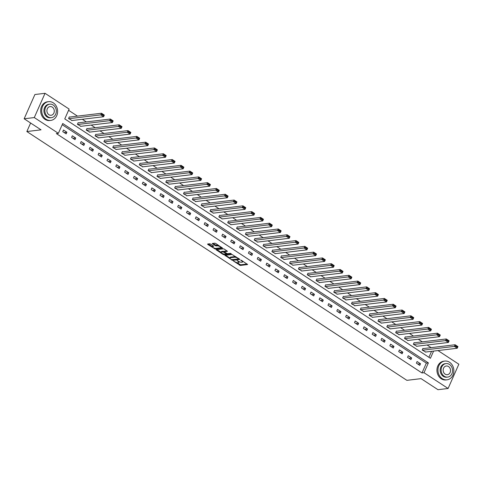 <?xml version="1.0" encoding="UTF-8"?>
<svg xmlns="http://www.w3.org/2000/svg" width="483" height="483" viewBox="0 0 483 483"><rect width="100%" height="100%" fill="white"/><g stroke="black" fill="none" stroke-linecap="round" stroke-linejoin="round"><path stroke-width="0.72" d="M233.38 260.983L240.359 265.457L247.64 264.533L241.452 260.319L240.697 260.138L241.657 260.886A2.373 0.743 -156.1 0 1 242.557 261.997A2.373 0.743 -156.1 0 1 242.164 262.203L241.572 262.275A2.373 0.743 -156.1 0 1 238.517 261.261L237.081 260.542L237.956 261.327A2.373 0.743 -156.1 0 1 238.856 262.444A2.373 0.743 -156.1 0 1 238.463 262.649L237.871 262.722A2.373 0.743 -156.1 0 1 234.816 261.708L233.38 260.983M210.588 244.102L209.628 243.788L207.624 244.03L207.781 244.44L215.297 249.053L222.585 248.129L215.738 243.48L214.784 243.166L212.236 243.523L215.321 245.708L217.483 245.883A1.98 0.622 -156.1 0 1 219.65 246.499A1.98 0.622 -156.1 0 1 220.785 247.658A1.98 0.622 -156.1 0 1 220.459 247.827L215.744 248.395A1.98 0.622 -156.1 0 1 213.577 247.779A1.98 0.622 -156.1 0 1 212.442 246.62A1.98 0.622 -156.1 0 1 212.768 246.445L213.673 246.288L213.395 245.944L210.588 244.102M437.984 350.561L458.85 364.218L448.097 388.483L437.966 389.696L421.073 378.642L406.885 380.344L26.849 131.539L41.037 129.836L24.15 118.782L34.287 117.562L45.034 93.304L69.123 109.067L64.764 118.903L430.407 358.289L433.595 351.087M448.097 388.483L424.014 372.713L428.373 362.878L62.73 123.497L58.371 133.332L34.287 117.562M58.371 133.332L56.342 133.574L421.985 372.954L424.014 372.713M224.921 255.356L232.595 260.379L239.882 259.456L232.081 254.493L224.921 255.356M222.995 254.402L216.149 249.753L223.436 248.83L224.39 249.143L227.475 251.335L224.45 251.746L224.607 252.156L227.427 253.696L230.451 253.334L231.315 253.798L223.949 254.716L222.995 254.402L223.231 253.865M30.622 123.02L26.849 131.539M421.985 372.954L426.344 363.119L62.192 124.711M420.512 363.741L417.113 361.519L416.388 363.156L419.787 365.383L420.512 363.741L417.783 364.073M411.673 357.957L408.274 355.73L407.543 357.372L410.948 359.594L411.673 357.957L408.944 358.283M402.834 352.167L399.429 349.94L398.704 351.582L402.104 353.81L402.834 352.167L400.099 352.493M393.989 346.377L390.59 344.156L389.866 345.792L393.265 348.02L393.989 346.377L391.26 346.709M385.15 340.593L381.751 338.366L381.021 340.008L384.426 342.23L385.15 340.593L382.421 340.92M376.311 334.804L372.906 332.576L372.182 334.218L375.581 336.446L376.311 334.804L373.582 335.13M367.466 329.014L364.067 326.792L363.343 328.428L366.742 330.656L367.466 329.014L364.737 329.346M358.627 323.23L355.228 321.002L354.504 322.644L357.903 324.866L358.627 323.23L355.899 323.556M349.789 317.44L346.389 315.212L345.659 316.854L349.058 319.082L349.789 317.44L347.06 317.766M340.944 311.65L337.545 309.428L336.82 311.064L340.219 313.292L340.944 311.65L338.215 311.982M332.105 305.866L328.706 303.638L327.981 305.28L331.38 307.502L332.105 305.866L329.376 306.192M323.266 300.076L319.867 297.848L319.136 299.49L322.541 301.718L323.266 300.076L320.537 300.402M314.427 294.286L311.022 292.064L310.297 293.7L313.696 295.928L314.427 294.286L311.692 294.618M305.582 288.502L302.183 286.274L301.458 287.916L304.858 290.138L305.582 288.502L302.853 288.828M296.743 282.712L293.344 280.484L292.613 282.126L296.019 284.354L296.743 282.712L294.014 283.038M287.904 276.922L284.499 274.7L283.775 276.336L287.174 278.564L287.904 276.922L285.175 277.254M279.059 271.138L275.66 268.91L274.936 270.552L278.335 272.774L279.059 271.138L276.33 271.464M270.22 265.348L266.821 263.12L266.097 264.762L269.496 266.99L270.22 265.348L267.491 265.674M261.381 259.558L257.982 257.336L257.252 258.973L260.651 261.2L261.381 259.558L258.653 259.89M252.537 253.774L249.137 251.546L248.413 253.189L251.812 255.41L252.537 253.774L249.808 254.1M243.698 247.984L240.299 245.756L239.574 247.399L242.973 249.626L243.698 247.984L240.969 248.31M234.859 242.194L231.46 239.973L230.729 241.609L234.134 243.837L234.859 242.194L232.13 242.526M226.02 236.41L222.615 234.183L221.89 235.825L225.289 238.047L226.02 236.41L223.285 236.736M217.175 230.62L213.776 228.393L213.051 230.035L216.45 232.263L217.175 230.62L214.446 230.946M208.336 224.83L204.937 222.609L204.206 224.245L207.612 226.473L208.336 224.83L205.607 225.163M199.497 219.047L196.092 216.819L195.367 218.461L198.767 220.683L199.497 219.047L196.768 219.373M190.652 213.257L187.253 211.029L186.529 212.671L189.928 214.899L190.652 213.257L187.923 213.583M181.813 207.467L178.414 205.245L177.69 206.881L181.089 209.109L181.813 207.467L179.084 207.799M172.974 201.683L169.575 199.455L168.845 201.097L172.244 203.319L172.974 201.683L170.245 202.009M164.129 195.893L160.73 193.665L160.006 195.307L163.405 197.535L164.129 195.893L161.4 196.219M155.291 190.103L151.891 187.881L151.167 189.517L154.566 191.745L155.291 190.103L152.562 190.435M146.452 184.319L143.053 182.091L142.322 183.733L145.727 185.955L146.452 184.319L143.723 184.645M137.613 178.529L134.208 176.301L133.483 177.943L136.882 180.171L137.613 178.529L134.878 178.855M128.768 172.739L125.369 170.517L124.644 172.153L128.043 174.381L128.768 172.739L126.039 173.071M119.929 166.955L116.53 164.727L115.799 166.369L119.204 168.591L119.929 166.955L117.2 167.281M111.09 161.165L107.685 158.937L106.96 160.579L110.359 162.807L111.09 161.165L108.361 161.491M102.245 155.375L98.846 153.153L98.121 154.789L101.521 157.017L102.245 155.375L99.516 155.707M93.406 149.591L90.007 147.363L89.283 149.006L92.682 151.227L93.406 149.591L90.677 149.917M84.567 143.801L81.168 141.573L80.438 143.216L83.837 145.443L84.567 143.801L81.838 144.127M75.722 138.011L72.323 135.789L71.599 137.426L74.998 139.653L75.722 138.011L72.993 138.343M66.883 132.227L63.484 129.999L62.76 131.642L66.159 133.863L66.883 132.227L64.154 132.553M431.12 347.639L427.117 345.019M422.281 341.849L418.278 339.229M413.442 336.065L409.439 333.439M404.603 330.275L400.594 327.655M395.758 324.485L391.755 321.865M386.919 318.702L382.916 316.075M378.08 312.912L374.071 310.291M369.235 307.122L365.233 304.501M360.396 301.338L356.394 298.711M351.558 295.548L347.555 292.927M342.713 289.758L338.71 287.137M333.874 283.974L329.871 281.348M325.035 278.184L321.032 275.564M316.196 272.394L312.187 269.774M307.351 266.61L303.348 263.984M298.512 260.82L294.509 258.2M289.673 255.03L285.664 252.41M280.828 249.246L276.825 246.62M271.989 243.456L267.987 240.836M263.15 237.666L259.148 235.046M254.306 231.882L250.303 229.256M245.467 226.092L241.464 223.472M236.628 220.302L232.625 217.682M227.789 214.518L223.78 211.892M218.944 208.728L214.941 206.108M210.105 202.938L206.102 200.318M201.266 197.155L197.257 194.528M192.421 191.365L188.418 188.744M183.582 185.575L179.579 182.954M174.743 179.791L170.74 177.164M165.898 174.001L161.896 171.38M157.06 168.211L153.057 165.591M148.221 162.427L144.218 159.801M139.382 156.637L135.373 154.017M130.537 150.847L126.534 148.227M121.698 145.063L117.695 142.437M112.859 139.273L108.85 136.653M104.014 133.483L100.011 130.863M95.175 127.699L91.172 125.073M86.336 121.909L82.333 119.289M77.491 116.119L68.58 110.287M428.916 357.311L431.567 351.334M423.205 348.587L422.921 348.406L422.196 350.042L425.698 352.041M414.366 342.803L414.082 342.616L413.357 344.258L416.859 346.251M405.527 337.013L405.243 336.826L404.519 338.468L408.02 340.461M396.688 331.223L396.404 331.042L395.674 332.678L399.175 334.677M387.843 325.439L387.559 325.252L386.835 326.894L390.336 328.887M379.004 319.649L378.72 319.462L377.996 321.104L381.498 323.097M370.165 313.859L369.881 313.678L369.151 315.314L372.659 317.313M361.32 308.076L361.036 307.888L360.312 309.531L363.814 311.523M352.481 302.286L352.198 302.098L351.473 303.741L354.975 305.733M343.642 296.496L343.359 296.314L342.628 297.951L346.136 299.949M334.797 290.712L334.514 290.524L333.789 292.167L337.291 294.159M325.959 284.922L325.675 284.735L324.95 286.377L328.452 288.369M317.12 279.132L316.836 278.951L316.111 280.587L319.613 282.585M308.281 273.348L307.997 273.161L307.266 274.803L310.768 276.795M299.436 267.558L299.152 267.371L298.428 269.013L301.929 271.005M290.597 261.768L290.313 261.587L289.589 263.223L293.09 265.221M281.758 255.984L281.474 255.797L280.744 257.439L284.252 259.431M272.913 250.194L272.629 250.007L271.905 251.649L275.407 253.641M264.074 244.404L263.79 244.223L263.066 245.859L266.568 247.857M255.235 238.62L254.952 238.433L254.221 240.075L257.729 242.068M246.39 232.83L246.107 232.643L245.382 234.285L248.884 236.278M237.551 227.04L237.268 226.859L236.543 228.495L240.045 230.494M228.713 221.256L228.429 221.069L227.704 222.711L231.206 224.704M219.868 215.466L219.59 215.279L218.859 216.921L222.361 218.914M211.029 209.676L210.745 209.495L210.02 211.131L213.522 213.13M202.19 203.892L201.906 203.705L201.182 205.347L204.683 207.34M193.351 198.102L193.067 197.915L192.337 199.557L195.844 201.55M184.506 192.312L184.222 192.131L183.498 193.768L186.999 195.766M175.667 186.529L175.383 186.341L174.659 187.984L178.161 189.976M166.828 180.739L166.544 180.551L165.814 182.194L169.322 184.186M157.983 174.949L157.7 174.768L156.975 176.404L160.477 178.402M149.144 169.165L148.861 168.978L148.136 170.62L151.638 172.612M140.305 163.375L140.022 163.188L139.297 164.83L142.799 166.822M131.461 157.585L131.183 157.404L130.452 159.04L133.954 161.038M122.622 151.801L122.338 151.614L121.613 153.256L125.115 155.248M113.783 146.011L113.499 145.824L112.774 147.466L116.276 149.458M104.944 140.221L104.66 140.04L103.93 141.676L107.437 143.674M96.099 134.437L95.815 134.25L95.091 135.892L98.592 137.884M87.26 128.647L86.976 128.46L86.252 130.102L89.753 132.094M78.421 122.857L78.137 122.676L77.407 124.312L80.915 126.311M69.576 117.073L69.292 116.886L68.568 118.528L72.07 120.521M24.15 118.782L34.903 94.517L45.034 93.304M426.344 363.119L428.373 362.878M238.856 262.444L239.145 261.786A2.373 0.743 -156.1 0 0 239.157 261.629M242.557 261.997L242.846 261.345A2.373 0.743 -156.1 0 0 242.864 261.243M236.797 262.595L240.649 264.805L247.115 264.026M238.614 259.033L239.357 258.948M225.615 255.272L229.866 258.055M231.586 259.594L238.542 259.063L237.624 258.242A2.373 0.743 -156.1 0 0 234.575 257.234L230.276 257.747A2.373 0.743 -156.1 0 0 229.89 257.952A2.373 0.743 -156.1 0 0 230.783 259.069L231.586 259.594M235.933 256.702A2.373 0.743 -156.1 0 0 234.865 256.576L234.575 257.234M229.89 257.952L230.18 257.3A2.373 0.743 -156.1 0 1 230.566 257.095L234.865 256.576M221.099 252.313L216.964 249.608M226.956 250.822L224.655 251.287M227.294 253.696L226.165 253.829M221.437 252.108A1.98 0.622 -156.1 0 0 221.111 252.277A1.98 0.622 -156.1 0 0 222.246 253.442A1.98 0.622 -156.1 0 0 224.414 254.058L226.074 253.859L225.917 253.442L223.098 251.909L221.437 252.108L221.727 251.45A1.98 0.622 -156.1 0 0 221.401 251.625L221.111 252.277M221.727 251.45L223.388 251.251L224.414 251.619M208.318 243.945L212.435 246.638L212.731 245.962A1.98 0.622 -156.1 0 1 213.057 245.793L213.148 245.781M220.785 247.658L221.075 247A1.98 0.622 -156.1 0 0 221.081 246.982M218.503 245.292A1.98 0.622 -156.1 0 0 217.773 245.225L217.483 245.883M213.051 243.378L215.617 245.056L217.773 245.225M220.622 247.791L222.059 247.622M422.48 350.229L454.394 346.396L455.125 344.753L457.956 346.613L457.232 348.249L425.312 352.083M422.818 348.635L455.125 344.753L455.855 345.466L455.566 346.118L457.552 347.416L457.842 346.764L455.855 345.466M457.552 347.416L457.232 348.249L454.394 346.396L455.566 346.118M442.277 378.648A9.437 7.939 83.2 0 0 447.035 379.825A9.437 7.939 83.2 0 0 453.76 372.393A9.437 7.939 83.2 0 0 449.54 362.256A9.437 7.939 83.2 0 0 444.783 361.085A9.437 7.939 83.2 0 0 438.057 368.517A9.437 7.939 83.2 0 0 442.277 378.648M444.783 361.085L443.768 361.206A9.437 7.939 83.2 0 0 437.043 368.638A9.437 7.939 83.2 0 0 441.263 378.775A9.437 7.939 83.2 0 0 446.02 379.946L447.035 379.825M447.65 377.09L446.715 377.199A6.792 5.718 -96.8 0 1 443.291 376.354A6.792 5.718 -96.8 0 1 440.255 369.06A6.792 5.718 -96.8 0 1 445.097 363.711L446.026 363.596A6.792 5.718 83.2 0 0 441.184 368.946A6.792 5.718 83.2 0 0 444.227 376.245A6.792 5.718 83.2 0 0 447.65 377.09A6.792 5.718 83.2 0 0 452.493 371.735A6.792 5.718 83.2 0 0 449.456 364.442A6.792 5.718 83.2 0 0 446.026 363.596M448.526 366.537A4.377 3.683 83.2 0 0 446.316 365.993A4.377 3.683 83.2 0 0 443.195 369.447A4.377 3.683 83.2 0 0 445.157 374.144A4.377 3.683 83.2 0 0 447.361 374.687A4.377 3.683 83.2 0 0 450.482 371.24A4.377 3.683 83.2 0 0 448.526 366.537M46.03 119.235A9.437 7.939 83.2 0 0 50.787 120.406A9.437 7.939 83.2 0 0 57.513 112.974A9.437 7.939 83.2 0 0 53.293 102.837A9.437 7.939 83.2 0 0 48.535 101.665A9.437 7.939 83.2 0 0 41.81 109.098A9.437 7.939 83.2 0 0 46.03 119.235M48.535 101.665L47.521 101.786A9.437 7.939 83.2 0 0 40.795 109.218A9.437 7.939 83.2 0 0 45.016 119.355A9.437 7.939 83.2 0 0 49.773 120.527L50.787 120.406M51.403 117.671L50.473 117.78A6.792 5.718 -96.8 0 1 47.044 116.934A6.792 5.718 -96.8 0 1 44.007 109.641A6.792 5.718 -96.8 0 1 48.849 104.292L49.785 104.177A6.792 5.718 83.2 0 0 44.943 109.532A6.792 5.718 83.2 0 0 47.98 116.826A6.792 5.718 83.2 0 0 51.403 117.671A6.792 5.718 83.2 0 0 56.245 112.316A6.792 5.718 83.2 0 0 53.208 105.022A6.792 5.718 83.2 0 0 49.785 104.177M52.279 107.123A4.377 3.683 83.2 0 0 50.069 106.574A4.377 3.683 83.2 0 0 46.954 110.027A4.377 3.683 83.2 0 0 48.91 114.725A4.377 3.683 83.2 0 0 51.113 115.274A4.377 3.683 83.2 0 0 54.235 111.821A4.377 3.683 83.2 0 0 52.279 107.123M413.641 344.439L445.555 340.606L446.28 338.969L449.118 340.823L448.387 342.465L416.473 346.299M413.979 342.845L446.28 338.969L447.017 339.676L446.727 340.328L448.707 341.632L448.997 340.974L447.017 339.676M448.707 341.632L448.387 342.465L445.555 340.606L446.727 340.328M404.796 338.655L436.717 334.822L437.441 333.179L440.273 335.033L439.548 336.675L407.634 340.509M405.14 337.062L437.441 333.179L438.178 333.886L437.882 334.544L439.868 335.842L440.158 335.184L438.178 333.886M439.868 335.842L439.548 336.675L436.717 334.822L437.882 334.544M395.957 332.865L427.872 329.032L428.602 327.389L431.434 329.249L430.709 330.885L398.795 334.719M396.301 331.272L428.602 327.389L429.333 328.102L429.043 328.754L431.029 330.052L431.319 329.4L429.333 328.102M431.029 330.052L430.709 330.885L427.872 329.032L429.043 328.754M387.118 327.076L419.033 323.242L419.757 321.606L422.595 323.459L421.864 325.101L389.95 328.935M387.457 325.482L419.757 321.606L420.494 322.312L420.204 322.964L422.184 324.268L422.48 323.61L420.494 322.312M422.184 324.268L421.864 325.101L419.033 323.242L420.204 322.964M378.28 321.292L410.194 317.458L410.918 315.816L413.75 317.669L413.025 319.311L381.111 323.145M378.618 319.698L410.918 315.816L411.655 316.522L411.365 317.18L413.345 318.478L413.635 317.82L411.655 316.522M413.345 318.478L413.025 319.311L410.194 317.458L411.365 317.18M369.435 315.502L401.349 311.668L402.079 310.032L404.911 311.885L404.186 313.521L372.272 317.355M369.779 313.908L402.079 310.032L402.81 310.738L402.52 311.39L404.506 312.688L404.796 312.036L402.81 310.738M404.506 312.688L404.186 313.521L401.349 311.668L402.52 311.39M360.596 309.712L392.51 305.878L393.234 304.242L396.072 306.095L395.348 307.737L363.427 311.571M360.934 308.118L393.234 304.242L393.971 304.948L393.681 305.6L395.662 306.904L395.957 306.246L393.971 304.948M395.662 306.904L395.348 307.737L392.51 305.878L393.681 305.6M351.757 303.928L383.671 300.094L384.396 298.452L387.233 300.305L386.503 301.947L354.588 305.781M352.095 302.334L384.396 298.452L385.132 299.158L384.842 299.816L386.823 301.114L387.112 300.456L385.132 299.158M386.823 301.114L386.503 301.947L383.671 300.094L384.842 299.816M342.912 298.138L374.832 294.304L375.557 292.668L378.388 294.521L377.664 296.157L345.75 299.991M343.256 296.544L375.557 292.668L376.287 293.374L375.997 294.026L377.984 295.324L378.274 294.672L376.287 293.374M377.984 295.324L377.664 296.157L374.832 294.304L375.997 294.026M334.073 292.348L365.987 288.514L366.718 286.878L369.549 288.731L368.825 290.374L336.905 294.207M334.411 290.754L366.718 286.878L367.448 287.584L367.158 288.236L369.145 289.54L369.435 288.882L367.448 287.584M369.145 289.54L368.825 290.374L365.987 288.514L367.158 288.236M325.234 286.564L357.148 282.73L357.873 281.088L360.71 282.941L359.98 284.584L328.066 288.417M325.572 284.97L357.873 281.088L358.609 281.794L358.32 282.452L360.3 283.75L360.59 283.092L358.609 281.794M360.3 283.75L359.98 284.584L357.148 282.73L358.32 282.452M316.389 280.774L348.309 276.94L349.034 275.304L351.865 277.157L351.141 278.794L319.227 282.627M316.733 279.18L349.034 275.304L349.77 276.01L349.475 276.662L351.461 277.96L351.751 277.308L349.77 276.01M351.461 277.96L351.141 278.794L348.309 276.94L349.475 276.662M307.55 274.984L339.464 271.15L340.195 269.514L343.027 271.368L342.302 273.01L310.388 276.844M307.894 273.39L340.195 269.514L340.926 270.22L340.636 270.872L342.622 272.177L342.912 271.518L340.926 270.22M342.622 272.177L342.302 273.01L339.464 271.15L340.636 270.872M298.711 269.2L330.626 265.366L331.35 263.724L334.188 265.578L333.457 267.22L301.543 271.054M299.049 267.606L331.35 263.724L332.087 264.43L331.797 265.089L333.777 266.387L334.073 265.728L332.087 264.43M333.777 266.387L333.457 267.22L330.626 265.366L331.797 265.089M289.872 263.41L321.787 259.576L322.511 257.94L325.343 259.794L324.618 261.43L292.704 265.264M290.211 261.816L322.511 257.94L323.248 258.647L322.958 259.299L324.938 260.597L325.228 259.945L323.248 258.647M324.938 260.597L324.618 261.43L321.787 259.576L322.958 259.299M281.028 257.62L312.942 253.786L313.672 252.15L316.504 254.004L315.779 255.646L283.865 259.48M281.372 256.026L313.672 252.15L314.403 252.857L314.113 253.515L316.099 254.813L316.389 254.155L314.403 252.857M316.099 254.813L315.779 255.646L312.942 253.786L314.113 253.515M272.189 251.836L304.103 248.002L304.827 246.36L307.665 248.214L306.934 249.856L275.02 253.69M272.527 250.242L304.827 246.36L305.564 247.067L305.274 247.725L307.254 249.023L307.55 248.365L305.564 247.067M307.254 249.023L306.934 249.856L304.103 248.002L305.274 247.725M263.35 246.046L295.264 242.212L295.988 240.576L298.826 242.43L298.096 244.066L266.181 247.9M263.688 244.452L295.988 240.576L296.725 241.283L296.435 241.935L298.416 243.233L298.705 242.581L296.725 241.283M298.416 243.233L298.096 244.066L295.264 242.212L296.435 241.935M254.505 240.256L286.425 236.422L287.15 234.786L289.981 236.64L289.257 238.282L257.342 242.116M254.849 238.662L287.15 234.786L287.88 235.493L287.59 236.151L289.577 237.449L289.866 236.791L287.88 235.493M289.577 237.449L289.257 238.282L286.425 236.422L287.59 236.151M245.666 234.472L277.58 230.639L278.311 228.996L281.142 230.85L280.418 232.492L248.497 236.326M246.004 232.878L278.311 228.996L279.041 229.703L278.751 230.361L280.738 231.659L281.028 231.001L279.041 229.703M280.738 231.659L280.418 232.492L277.58 230.639L278.751 230.361M236.827 228.682L268.741 224.849L269.466 223.212L272.303 225.066L271.573 226.702L239.659 230.536M237.165 227.088L269.466 223.212L270.202 223.919L269.912 224.571L271.893 225.869L272.183 225.217L270.202 223.919M271.893 225.869L271.573 226.702L268.741 224.849L269.912 224.571M227.982 222.892L259.902 219.059L260.627 217.422L263.458 219.276L262.734 220.918L230.82 224.752M228.326 221.299L260.627 217.422L261.363 218.129L261.068 218.787L263.054 220.085L263.344 219.427L261.363 218.129M263.054 220.085L262.734 220.918L259.902 219.059L261.068 218.787M219.143 217.109L251.057 213.275L251.788 211.632L254.619 213.486L253.895 215.128L221.981 218.962M219.487 215.515L251.788 211.632L252.518 212.339L252.229 212.997L254.215 214.295L254.505 213.637L252.518 212.339M254.215 214.295L253.895 215.128L251.057 213.275L252.229 212.997M210.304 211.319L242.218 207.485L242.943 205.849L245.781 207.702L245.05 209.338L213.136 213.172M210.642 209.725L242.943 205.849L243.68 206.555L243.39 207.207L245.37 208.505L245.666 207.853L243.68 206.555M245.37 208.505L245.05 209.338L242.218 207.485L243.39 207.207M201.465 205.529L233.38 201.695L234.104 200.059L236.936 201.912L236.211 203.554L204.297 207.388M201.803 203.935L234.104 200.059L234.841 200.765L234.551 201.423L236.531 202.721L236.821 202.063L234.841 200.765M236.531 202.721L236.211 203.554L233.38 201.695L234.551 201.423M192.62 199.745L224.535 195.911L225.265 194.269L228.097 196.122L227.372 197.764L195.458 201.598M192.965 198.151L225.265 194.269L225.996 194.975L225.706 195.633L227.692 196.931L227.982 196.273L225.996 194.975M227.692 196.931L227.372 197.764L224.535 195.911L225.706 195.633M183.781 193.955L215.696 190.121L216.42 188.485L219.258 190.338L218.527 191.974L186.613 195.808M184.12 192.361L216.42 188.485L217.157 189.191L216.867 189.843L218.847 191.141L219.143 190.489L217.157 189.191M218.847 191.141L218.527 191.974L215.696 190.121L216.867 189.843M174.943 188.165L206.857 184.331L207.581 182.695L210.419 184.548L209.688 186.19L177.774 190.024M175.281 186.571L207.581 182.695L208.318 183.401L208.028 184.059L210.008 185.357L210.298 184.699L208.318 183.401M210.008 185.357L209.688 186.19L206.857 184.331L208.028 184.059M166.098 182.381L198.018 178.547L198.742 176.905L201.574 178.758L200.85 180.401L168.935 184.234M166.442 180.787L198.742 176.905L199.473 177.611L199.183 178.269L201.169 179.567L201.459 178.909L199.473 177.611M201.169 179.567L200.85 180.401L198.018 178.547L199.183 178.269M157.259 176.591L189.173 172.757L189.904 171.121L192.735 172.974L192.011 174.611L160.09 178.444M157.597 174.997L189.904 171.121L190.634 171.827L190.344 172.479L192.331 173.777L192.62 173.125L190.634 171.827M192.331 173.777L192.011 174.611L189.173 172.757L190.344 172.479M148.42 170.801L180.334 166.967L181.059 165.331L183.896 167.184L183.166 168.827L151.251 172.66M148.758 169.207L181.059 165.331L181.795 166.037L181.505 166.695L183.486 167.993L183.775 167.335L181.795 166.037M183.486 167.993L183.166 168.827L180.334 166.967L181.505 166.695M139.575 165.017L171.495 161.183L172.22 159.541L175.051 161.394L174.327 163.037L142.413 166.87M139.919 163.423L172.22 159.541L172.956 160.247L172.66 160.905L174.647 162.203L174.937 161.545L172.956 160.247M174.647 162.203L174.327 163.037L171.495 161.183L172.66 160.905M130.736 159.227L162.65 155.393L163.381 153.757L166.212 155.611L165.488 157.247L133.574 161.081M131.08 157.633L163.381 153.757L164.111 154.463L163.822 155.115L165.808 156.414L166.098 155.761L164.111 154.463M165.808 156.414L165.488 157.247L162.65 155.393L163.822 155.115M121.897 153.437L153.811 149.603L154.536 147.967L157.373 149.821L156.643 151.463L124.729 155.297M122.235 151.843L154.536 147.967L155.272 148.673L154.983 149.332L156.963 150.63L157.259 149.971L155.272 148.673M156.963 150.63L156.643 151.463L153.811 149.603L154.983 149.332M113.058 147.653L144.972 143.819L145.697 142.177L148.529 144.031L147.804 145.673L115.89 149.507M113.396 146.059L145.697 142.177L146.434 142.883L146.144 143.542L148.124 144.84L148.414 144.182L146.434 142.883M148.124 144.84L147.804 145.673L144.972 143.819L146.144 143.542M104.213 141.863L136.128 138.029L136.858 136.393L139.69 138.247L138.965 139.883L107.051 143.717M104.557 140.269L136.858 136.393L137.589 137.1L137.299 137.752L139.285 139.05L139.575 138.398L137.589 137.1M139.285 139.05L138.965 139.883L136.128 138.029L137.299 137.752M95.374 136.073L127.289 132.239L128.013 130.603L130.851 132.457L130.12 134.099L98.206 137.933M95.712 134.479L128.013 130.603L128.75 131.31L128.46 131.968L130.44 133.266L130.736 132.608L128.75 131.31M130.44 133.266L130.12 134.099L127.289 132.239L128.46 131.968M86.535 130.289L118.45 126.455L119.174 124.813L122.012 126.667L121.281 128.309L89.367 132.143M86.874 128.695L119.174 124.813L119.911 125.52L119.621 126.178L121.601 127.476L121.891 126.818L119.911 125.52M121.601 127.476L121.281 128.309L118.45 126.455L119.621 126.178M77.691 124.499L109.611 120.665L110.335 119.029L113.167 120.883L112.442 122.519L80.528 126.353M78.035 122.905L110.335 119.029L111.066 119.736L110.776 120.388L112.762 121.686L113.052 121.034L111.066 119.736M112.762 121.686L112.442 122.519L109.611 120.665L110.776 120.388M68.852 118.709L100.766 114.876L101.496 113.239L104.328 115.093L103.603 116.735L71.683 120.569M69.19 117.115L101.496 113.239L102.227 113.946L101.937 114.604L103.923 115.902L104.213 115.244L102.227 113.946M103.923 115.902L103.603 116.735L100.766 114.876L101.937 114.604M238.107 260.995L237.956 261.327M241.808 260.548L241.657 260.886M240.649 264.805L240.359 265.457M239.695 264.485L239.405 265.143M232.878 259.739L232.595 260.379M231.798 259.709L231.641 260.065M225.283 255.308L225.078 255.767M238.765 258.562L238.608 258.924M238.584 258.435L238.433 258.773M237.775 257.91L237.624 258.242M230.566 257.095L230.276 257.747M216.632 249.645L216.432 250.103M224.74 251.088L224.45 251.746M224.239 254.064L223.949 254.716M226.062 253.11L225.917 253.442M224.341 251.571L224.052 252.223M223.388 251.251L223.098 251.909M213.057 245.793L212.768 246.445M216.571 245.37L216.281 246.028M215.617 245.056L215.321 245.708M212.719 243.414L212.514 243.873M215.587 248.407L215.297 249.053M214.579 248.208L214.343 248.739M207.98 243.981L207.781 244.44M238.819 258.592L238.626 259.015M224.619 251.154L224.329 251.812M226.4 253.334L226.195 253.792"/></g></svg>
